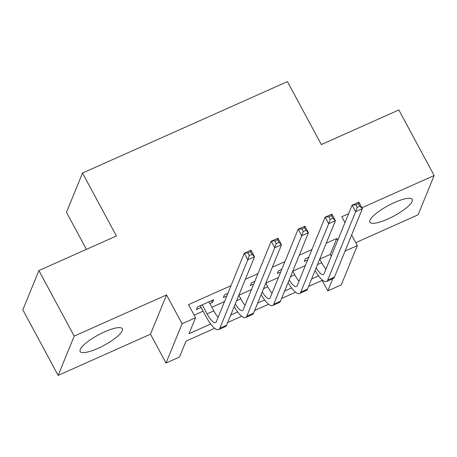<?xml version="1.0" encoding="UTF-8"?>
<svg xmlns="http://www.w3.org/2000/svg" width="457" height="457" viewBox="0 0 457 457"><rect width="100%" height="100%" fill="white"/><g stroke="black" fill="none" stroke-linecap="round" stroke-linejoin="round"><path stroke-width="0.69" d="M97.844 348.4A23.981 5.941 151.7 0 0 122.339 328.749A23.981 5.941 151.7 0 0 104.607 331.839A23.981 5.941 151.7 0 0 80.112 351.484A23.981 5.941 151.7 0 0 97.844 348.4M387.696 219.092A23.981 5.941 151.7 0 0 412.191 199.441A23.981 5.941 151.7 0 0 394.46 202.531A23.981 5.941 151.7 0 0 369.964 222.176A23.981 5.941 151.7 0 0 387.696 219.092M214.699 328.315L186.022 341.105L179.515 357.031L166.034 363.047L182.08 323.767L195.562 317.752L189.055 333.679L210.717 324.013M150.502 334.198L166.548 294.919L74.2 336.118L38.896 270.55L22.85 309.829L58.153 375.391L150.502 334.198L166.034 363.047M86.424 249.345L66.476 212.299L82.523 173.026L287.436 81.609L321.328 144.549L398.847 109.966L434.15 175.534L361.887 207.775M355.746 242.633L418.104 214.813L434.15 175.534M345.075 251.053L357.334 245.58L341.293 284.86L327.812 290.875L332.787 278.696M322.156 280.375L327.812 290.875M74.2 336.118L58.153 375.391M209.889 303.562L212.585 302.357L213.665 299.706L197.487 306.921L196.407 309.578L201.126 307.47M227.872 293.371L224.45 294.896L223.37 297.547L226.786 296.022M254.829 281.341L251.413 282.866L250.327 285.522L253.749 283.997M281.792 269.31L278.376 270.835L277.29 273.492L280.712 271.966M325.961 269.139A15.372 4.29 -114 0 1 321.671 262.746L319.723 259.13L330.291 254.406L336.792 238.48L326.235 243.193M311.903 249.585L299.272 255.223M284.94 261.615L272.309 267.248M257.977 273.646L245.346 279.278M231.013 285.671L188.501 304.642L195.562 317.752M194.151 315.141L203.102 311.148M211.871 307.235L224.507 301.597M238.84 295.205L251.47 289.567M265.803 283.174L278.433 277.542M298.998 281.169A15.372 4.29 -114 0 1 294.708 274.771L292.76 271.155L305.396 265.511M308.755 257.285L305.339 258.811L304.253 261.461L307.675 259.936M166.548 294.919L182.08 323.767M336.792 238.48L337.757 240.268M348.611 213.693L341.802 216.732L344.966 222.61M351.633 234.989L357.334 245.58M38.896 270.55L116.415 235.966L82.523 173.026M322.551 280.198L308.572 286.436M295.588 292.229L281.609 298.461M268.625 304.253L254.646 310.492M241.662 316.284L227.683 322.522M230.716 315.09L237.68 311.982M257.679 303.06L264.643 299.952M284.642 291.035L291.606 287.927M311.605 279.004L318.569 275.897M330.291 254.406L331.251 256.194M211.642 300.609L212.585 302.357M308.366 258.234L308.029 257.605M316.147 267.882A15.372 4.29 -114 0 0 323.362 274.48A15.372 4.29 -114 0 0 324.162 273.554L352.107 205.136L358.848 202.131L362.378 208.689L334.433 277.108A23.056 6.432 66 0 1 333.233 278.496L326.492 281.501A23.056 6.432 66 0 1 315.056 270.561M359.859 206.244L358.448 203.622L355.752 204.822L357.163 207.444L359.859 206.244L362.378 208.689L355.637 211.694L327.692 280.112A23.056 6.432 66 0 1 326.492 281.501M357.163 207.444L355.637 211.694L352.107 205.136L355.752 204.822M358.448 203.622L358.848 202.131M281.409 270.264L281.066 269.636M289.184 279.913A15.372 4.29 -114 0 0 296.399 286.51A15.372 4.29 -114 0 0 297.199 285.585L325.144 217.166L331.885 214.162L335.415 220.714L307.47 289.132A23.056 6.432 66 0 1 306.27 290.521L299.529 293.531A23.056 6.432 66 0 1 288.093 282.592M332.896 218.275L331.485 215.647L328.789 216.852L330.2 219.474L332.896 218.275L335.415 220.714L328.674 223.724L300.729 292.143A23.056 6.432 66 0 1 299.529 293.531M330.2 219.474L328.674 223.724L325.144 217.166L328.789 216.852M331.485 215.647L331.885 214.162M265.797 283.186L267.745 286.802A15.372 4.29 -114 0 0 272.041 293.2M254.446 282.289L254.109 281.666M262.221 291.937A15.372 4.29 -114 0 0 269.436 298.541A15.372 4.29 -114 0 0 270.236 297.616L298.181 229.197L304.922 226.186L308.452 232.744L280.507 301.163A23.056 6.432 66 0 1 279.307 302.551L272.566 305.556A23.056 6.432 66 0 1 261.13 294.616M305.933 230.299L304.522 227.677L301.826 228.883L303.237 231.505L305.933 230.299L308.452 232.744L301.711 235.755L273.766 304.168A23.056 6.432 66 0 1 272.566 305.556M303.237 231.505L301.711 235.755L298.181 229.197L301.826 228.883M304.522 227.677L304.922 226.186M238.834 295.216L240.782 298.832A15.372 4.29 -114 0 0 245.078 305.225M227.483 294.319L227.146 293.691M235.264 303.968A15.372 4.29 -114 0 0 242.473 310.566A15.372 4.29 -114 0 0 243.273 309.64L271.218 241.222L277.959 238.217L281.489 244.775L253.544 313.194A23.056 6.432 66 0 1 252.344 314.582L245.603 317.586A23.056 6.432 66 0 1 234.167 306.647M278.97 242.33L277.559 239.708L274.863 240.908L276.274 243.53L278.97 242.33L281.489 244.775L274.748 247.78L246.803 316.198A23.056 6.432 66 0 1 245.603 317.586M276.274 243.53L274.748 247.78L271.218 241.222L274.863 240.908M277.559 239.708L277.959 238.217M202.205 304.819L207.078 313.868A15.372 4.29 -114 0 0 215.51 322.596A15.372 4.29 -114 0 0 216.31 321.671L244.255 253.252L250.996 250.247L254.526 256.8L226.581 325.218A23.056 6.432 66 0 1 225.381 326.606L218.64 329.617A23.056 6.432 66 0 1 205.993 316.518L200.183 305.722M208.946 301.809L213.819 310.857A15.372 4.29 -114 0 0 218.115 317.255M252.007 254.355L250.596 251.733L247.9 252.938L249.311 255.56L252.007 254.355L254.526 256.8L247.785 259.81L219.84 328.229A23.056 6.432 66 0 1 218.64 329.617M249.311 255.56L247.785 259.81L244.255 253.252L247.9 252.938M250.596 251.733L250.996 250.247M321.671 262.746L317.484 264.614M334.433 277.108L327.692 280.112M294.708 274.771L290.521 276.639M307.47 289.132L300.729 292.143M267.745 286.802L263.558 288.67M280.507 301.163L273.766 304.168M240.782 298.832L236.595 300.7M253.544 313.194L246.803 316.198M213.819 310.857L207.078 313.868M226.581 325.218L219.84 328.229"/></g></svg>
